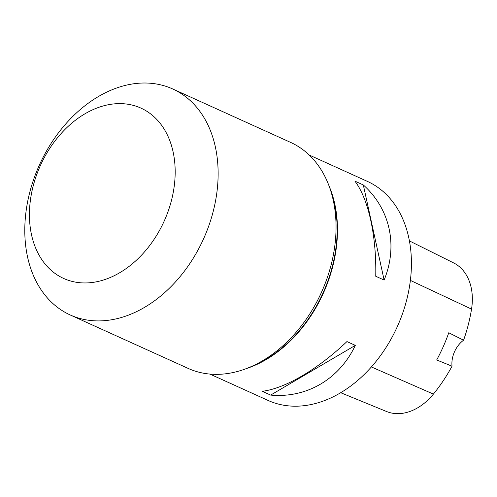 <?xml version="1.0" encoding="UTF-8"?>
<svg xmlns="http://www.w3.org/2000/svg" width="497" height="497" viewBox="0 0 497 497"><rect width="100%" height="100%" fill="white"/><g stroke="black" fill="none" stroke-linecap="round" stroke-linejoin="round"><path stroke-width="0.75" d="M209.927 374.086L268.094 400.445A120.255 87.23 -65.6 0 0 397.184 326.92A120.255 87.23 -65.6 0 0 367.376 181.38L309.209 155.021M354.945 181.163L363.326 184.959C390.17 209.051 398.19 245.723 384.125 280.06L375.751 276.264C376.577 235.926 368.55 199.254 354.945 181.163M346.943 341.576L355.324 345.372C339.333 379.186 306.674 398.358 270.641 395.09L262.267 391.294C285.054 388.561 317.713 369.389 346.943 341.576M340.718 392.717L386.542 411.497A53.62 38.896 -65.6 0 0 433.403 394.096A133.792 97.045 -65.6 0 0 452.034 366.196L436.689 359.965A134.407 97.499 114.4 0 0 448.772 332.754L463.577 340.197A133.792 97.045 -65.6 0 0 471.535 309.103A53.62 38.896 -65.6 0 0 453.643 262.925L409.398 240.896M463.577 340.197A22.905 16.612 -65.6 0 0 452.034 366.196M384.125 280.06L363.326 184.959M270.641 395.09L355.324 345.372M172.676 88.951L290.602 142.397A124.07 90 114.4 0 1 329.909 188.32A124.07 90 114.4 0 1 248.612 367.699A124.07 90 114.4 0 1 189.32 368.923A124.07 90 114.4 0 1 188.17 368.414L70.245 314.974A124.07 90 114.4 0 1 39.487 164.811A124.07 90 114.4 0 1 172.676 88.951A124.07 90 114.4 0 1 203.795 238.324A124.07 90 114.4 0 1 71.394 315.477A124.07 90 114.4 0 1 70.245 314.974M64.573 278.86A93.529 67.847 114.4 0 1 67.207 127.275A93.529 67.847 114.4 0 1 175.161 173.72A93.529 67.847 114.4 0 1 64.573 278.86M246.518 368.526A120.255 87.23 -65.6 0 0 329.151 186.201M433.403 394.096L371.389 366.948M471.535 309.103L410.373 280.401M248.612 367.699L252.271 366.202A120.46 87.379 -65.6 0 0 331.195 192.053L329.909 188.32"/></g></svg>
